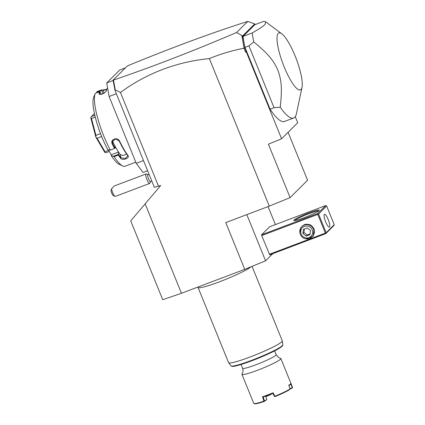 <?xml version="1.0" encoding="UTF-8"?>
<svg xmlns="http://www.w3.org/2000/svg" width="425" height="425" viewBox="0 0 425 425"><rect width="100%" height="100%" fill="white"/><g stroke="black" fill="none" stroke-linecap="round" stroke-linejoin="round"><path stroke-width="0.64" d="M272.77 253.683L265.572 260.828L244.747 269.349L181.459 293.277L162.732 299.71L130.719 220.883L160.666 185.544L154.339 187.292L116.36 93.766L109.108 96.507L106.712 82.944L119.76 69.987L125.487 67.819M145.122 203.788L181.459 293.277M244.747 269.349L225.76 222.583L269.269 206.136L209.355 58.581C176.46 61.875 146.822 73.169 120.45 92.464L158.567 186.336M120.45 92.464L115.244 89.898L114.989 90.387L116.36 93.766M143.485 160.57L136.234 163.312L109.108 96.507M147.618 170.744L143.066 172.465L136.234 163.312M113.172 80.506L106.712 82.944M96.374 92.9L97.001 91.625L101.224 90.031A39.86 9.281 -110.7 0 1 102.59 90.01L106.749 89.308M96.64 92.278L101.692 90.366L101.224 90.031M101.214 94.419L103.057 93.723L101.692 90.366M101.687 90.318A39.424 9.18 -110.7 0 1 103.121 90.265L106.585 89.696A39.424 9.18 -110.7 0 0 106.107 91.359L103.456 93.606L99.705 94.472L98.94 93.633A39.86 9.281 -110.7 0 1 99.535 91.71L95.317 93.303A39.86 9.281 -110.7 0 0 95.211 93.537L93.718 97.113A36.959 8.606 -110.7 0 0 107.743 149.584L110.017 150.248L114.49 148.41A39.86 9.281 -110.7 0 1 112.205 143.916C109.847 139.437 117.645 136.478 119.584 141.121A39.86 9.281 69.3 0 0 127.978 155.486C130.241 158.036 122.432 160.985 120.594 158.281A39.86 9.281 -110.7 0 1 118.373 155.056L114.155 156.65L111.228 155.545L111.191 154.796L118.442 152.054L118.373 155.056M102.59 90.01L103.121 90.265L104.056 93.256M107.589 87.895A39.86 9.281 69.3 0 0 106.813 89.154A39.86 9.281 69.3 0 0 106.324 90.844M135.777 162.191L125.072 166.239A39.86 9.281 -110.7 0 1 122.581 165.936A39.86 9.281 -110.7 0 1 114.155 156.65M110.272 150.004A39.86 9.281 -110.7 0 1 95.211 93.537M98.94 93.633L99.514 93.851A39.424 9.18 -110.7 0 1 100.151 91.837L99.535 91.71M101.219 94.43L100.151 91.837M110.017 150.248L114.49 148.41M112.205 143.916L112.63 143.586L112.471 141.243L115.712 138.98L119.223 141.089A39.424 9.18 69.3 0 0 127.527 155.3L127.792 155.879L125.152 158.493L120.934 157.792A39.424 9.18 -110.7 0 1 118.575 154.36M115.053 148.33A39.424 9.18 -110.7 0 1 112.63 143.586L113.071 142.263A35.514 8.272 -110.7 0 0 116.7 149.074L118.442 152.054M119.584 141.121L119.223 141.089M127.978 155.486L127.527 155.3M120.594 158.281L120.934 157.792L120.259 154.562L123.314 155.508L126.639 154.062M118.554 154.296L113.502 156.209M122.581 165.936L119.101 164.247A36.959 8.606 -110.7 0 1 111.228 155.545M108.226 149.722L111.191 154.796M120.259 154.562A35.514 8.272 -110.7 0 1 116.7 149.074L114.957 146.094L115.074 148.336M112.768 140.606L113.071 142.263M94.828 115.297L91.396 116.599L94.446 113.571M95.269 117.114L91.497 118.538L90.764 117.794A21.744 5.063 69.3 0 1 90.764 117.762L91.396 116.599M100.528 133.631L95.933 135.368L91.497 118.538M101.681 136.547L97.113 138.274L95.864 137.105A21.744 5.063 69.3 0 1 95.843 137.052L90.764 117.794M95.933 135.368L95.843 137.052M108.588 150.338L104.964 151.709L97.113 138.274M109.241 151.465L106.048 152.676L104.869 152.501A21.744 5.063 69.3 0 1 104.848 152.485L95.864 137.105M104.964 151.709L104.848 152.485M99.96 94.515L99.514 93.851L99.822 94.451M114.989 90.387L113.087 80.139L127.351 65.971L128.116 65.615C171.44 47.77 211.326 33.028 247.775 21.388L254.708 23.906L242.686 35.849L244.97 48.153L246.091 50.91L245.65 52.201L246.319 51.924L281.584 138.773L268.393 144.171L290.094 197.614L269.269 206.136M281.584 138.773L297.728 122.735L295.258 116.652M290.094 197.614L307.567 180.258L288.097 132.303M209.355 58.581C220.671 53.948 232.225 50.49 244.03 48.206L245.65 52.201M244.03 48.206L241.846 35.493L236.587 32.507C193.178 51.058 152.198 66.89 113.634 80.001L113.475 81.807M115.244 89.898L113.533 80.213M244.97 48.153L244.077 48.131M246.091 50.91L246.319 51.924M255.154 24.592L254.708 23.906M270.103 109.209L274.061 107.716L248.938 45.847L253.72 41.884A54.352 12.66 -110.7 0 1 252.253 32.916L243.095 36.38A54.352 12.66 69.3 0 0 244.986 47.345L270.103 109.209A54.352 12.66 69.3 0 0 284.463 121.47L293.622 118.007A54.352 12.66 69.3 0 0 294.748 117.273A54.352 12.66 69.3 0 0 296.512 113.411L302.016 87.306A30.441 7.087 -110.7 0 1 301.027 89.468A30.441 7.087 -110.7 0 1 284.155 66.853A30.441 7.087 -110.7 0 1 278.242 33.347A30.441 7.087 -110.7 0 1 281.786 33.793A30.441 7.087 -110.7 0 1 296.267 58.9A30.441 7.087 -110.7 0 1 302.016 87.306M243.095 36.38L254.835 24.714L263.994 21.25L265.752 21.856L265.051 24.464C263.266 26.244 259 29.059 252.253 32.916M236.587 32.507L247.775 21.388M241.846 35.493L242.686 35.849M243.212 38.176L242.234 35.599M113.087 80.139L113.634 80.001M274.061 107.716L280.24 107.196A54.352 12.66 69.3 0 0 293.622 118.007M248.938 45.847L244.986 47.345M253.72 41.884C269.094 54.528 273.748 60.876 277.982 70.513C281.377 80.134 282.381 87.89 280.24 107.196M268.069 206.587L275.384 224.597M246.813 214.625L265.572 260.828M317.624 213.605L325.709 205.567L269.673 226.753L261.587 234.791L261.726 235.588L269.726 254.83L325.763 233.649L333.848 225.611L334.236 224.692L326.644 205.987L318.553 214.025L317.624 213.605L261.587 234.791M325.763 233.649L326.15 232.73L334.236 224.692M261.726 235.588L317.762 214.402L325.359 233.107L325.89 233.251M325.359 233.107L269.322 254.293M299.843 232.56L300.852 227.333L305.118 224.241L310.457 224.857L314.133 228.873L313.103 236.305L306.096 238.855M317.762 214.402L318.022 213.881M319.032 210.582A13.77 1.387 157.9 0 1 306.165 216.952A13.77 1.387 157.9 0 1 293.866 220.602A13.77 1.387 157.9 0 1 293.978 220.054A13.77 1.387 157.9 0 1 308.136 213.18A13.77 1.387 157.9 0 1 319.249 210.295A13.77 1.387 157.9 0 1 319.032 210.582M325.709 205.567L326.644 205.987M318.553 214.025L326.15 232.73M329.513 227.04A6.885 1.604 -110.7 0 1 329.375 227.136A6.885 1.604 -110.7 0 1 325.566 221.595A6.885 1.604 -110.7 0 1 324.36 214.349A6.885 1.604 -110.7 0 1 324.503 214.253A6.885 1.604 -110.7 0 1 328.307 219.794A6.885 1.604 -110.7 0 1 329.513 227.04M294.78 220.617A13.047 1.312 157.9 0 1 294.908 220.474A13.047 1.312 157.9 0 1 306.675 214.609A13.047 1.312 157.9 0 1 318.601 210.943M301.793 226.658L302.17 226.286A7.246 7.012 45.2 0 1 313.868 228.937A7.246 7.012 45.2 0 1 312.386 236.571L312.008 236.943A7.246 7.012 45.2 0 1 309.612 238.483A7.246 7.012 -134.8 0 1 301.793 226.658A7.246 7.012 -134.8 0 1 304.188 225.117A7.246 7.012 45.2 0 1 312.008 236.943M304.417 226.413A6.072 5.87 -134.8 0 0 301.166 234.101A6.072 5.87 -134.8 0 0 308.964 237.607A6.072 5.87 45.2 0 0 312.21 229.925A6.072 5.87 45.2 0 0 304.417 226.413M310.494 230.573L309.947 234.632L306.143 236.072L302.882 233.447L303.429 229.388L307.238 227.949L310.494 230.573M306.143 236.072L307.185 235.036L303.928 232.411L304.412 229.017M310.043 233.925L307.185 235.036M302.882 233.447L303.928 232.411M149.085 174.362L147.879 174.813A3.623 0.845 -110.7 0 0 148.054 177.565A3.623 0.845 69.3 0 0 150.445 181.597L151.815 181.077M115.037 196.371L113.3 195.527A3.623 0.845 -110.7 0 1 110.952 190.867L111.547 188.849A5.073 1.179 69.3 0 0 112.009 190.767A5.073 1.179 69.3 0 0 115.037 196.371A5.073 1.179 69.3 0 0 115.356 196.408L149.637 183.451A5.073 1.179 69.3 0 1 146.29 177.804A5.073 1.179 -110.7 0 1 146.051 173.958A5.073 1.179 -110.7 0 1 146.365 173.995L148.107 174.845M149.637 183.451A5.073 1.179 69.3 0 0 149.85 183.212L150.593 181.427M111.547 188.849L114.229 185.991L146.051 173.958M251.048 266.773A28.99 2.922 157.9 0 1 222.307 280.712A28.99 2.922 157.9 0 1 198.034 287.443A28.99 2.922 157.9 0 1 198.018 287.364L197.976 287.034M252.052 266.363L282.301 340.855A28.99 2.922 157.9 0 1 282.322 340.93A28.99 2.922 157.9 0 1 281.812 341.79A28.99 2.922 157.9 0 1 253.73 355.592A28.99 2.922 157.9 0 1 228.623 362.737A28.99 2.922 157.9 0 1 228.581 362.668L198.034 287.443M241.055 364.491L242.59 368.273C243.583 371.487 242.532 372.991 242.633 372.853L242.043 373.973A21.016 2.12 -22.1 0 0 241.937 374.367A21.016 2.12 -22.1 0 0 257.624 370.217A21.016 2.12 -22.1 0 0 280.527 359.231A21.016 2.12 157.9 0 0 280.882 358.551L292.565 387.435L292.32 387.998L290.057 388.923M272.786 393.337L274.476 396.424L274.906 396.254A21.016 2.12 -22.1 0 0 290.078 388.976L288.766 385.273L290.567 383.945L290.865 383.191M274.906 396.254L273.116 392.78A21.016 2.12 -22.1 0 1 262.507 396.791L263.904 401.184A21.016 2.12 -22.1 0 1 253.89 403.516A21.016 2.12 -22.1 0 1 253.799 403.468L241.937 374.367M242.59 368.273A18.116 1.827 -22.1 0 0 256.116 364.698A18.116 1.827 -22.1 0 0 276.165 354.641L278.678 357.611L280.537 358.344A21.016 2.12 157.9 0 1 280.882 358.551M288.878 385.597A20.581 2.072 157.9 0 0 290.663 384.067L290.918 383.27M266.757 399.654L264.228 401.476L264.456 400.94L266.757 399.654M264.228 401.476A20.581 2.072 157.9 0 1 254.453 403.75L253.89 403.516M264.249 401.274L263.904 401.184M262.507 396.791L263.187 396.966L264.456 400.94M263.187 396.966A20.581 2.072 -22.1 0 0 272.877 393.3L273.116 392.78M274.89 396.286L275.198 396.557L274.476 396.424L272.877 393.3M275.198 396.557A20.581 2.072 -22.1 0 0 289.802 389.55L290.078 388.976M290.652 383.786L292.458 387.743M292.188 387.637L289.93 388.562M265.885 396.684A14.928 1.503 157.9 0 1 271.309 394.283L271.724 393.683M271.384 393.853L271.309 394.283M265.768 396.312A14.492 1.461 157.9 0 1 269.121 394.793M266.773 399.457L265.689 396.079M228.623 362.737L230.993 365.861A27.97 2.821 -22.1 0 0 257.927 357.882A27.97 2.821 -22.1 0 0 282.8 344.824L282.322 340.93M231.859 366.111A27.269 2.747 -22.1 0 0 258.102 358.312A27.269 2.747 -22.1 0 0 282.354 345.61M106.813 89.154L106.59 89.691M281.786 33.793L265.752 21.856M203.729 284.856L235.939 272.68M230.993 365.861C231.237 366.212 231.896 366.382 232.974 366.377C233.962 366.541 238.048 365.463 245.225 363.141L259.973 357.553C270.959 352.947 278.221 349.286 281.748 346.566C282.774 345.435 283.124 344.856 282.8 344.824M274.63 350.859L276.165 354.641"/></g></svg>
